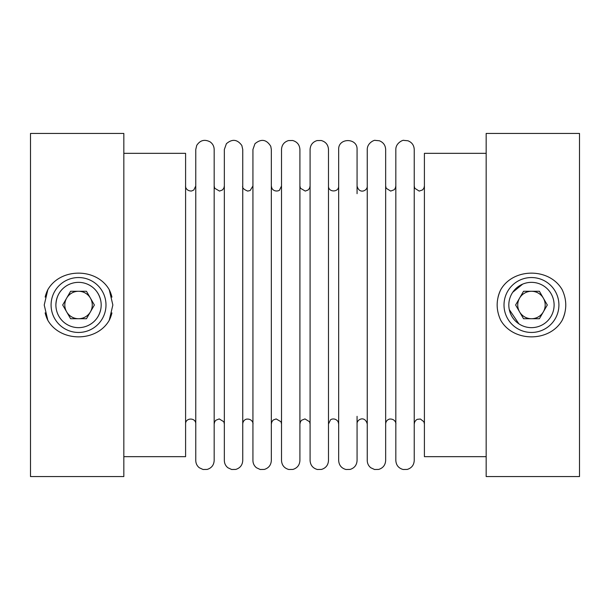 <?xml version="1.0" encoding="UTF-8"?>
<svg xmlns="http://www.w3.org/2000/svg" width="610" height="610" viewBox="0 0 610 610"><rect width="100%" height="100%" fill="white"/><g stroke="black" fill="none" stroke-linecap="round" stroke-linejoin="round"><path stroke-width="0.91" d="M30.5 305L30.5 133.438L123.83 133.438L123.83 476.562L30.5 476.562L30.5 305M47.839 289.674L44.225 305L47.839 320.326C60.474 342.378 96.639 342.362 109.236 320.326L112.85 305L109.236 289.674C96.601 267.622 60.436 267.637 47.839 289.674A34.312 34.312 0 0 0 45.148 297.1M109.236 289.674A34.312 34.312 0 0 1 111.935 297.139M111.927 312.899A34.312 34.312 0 0 1 109.236 320.326M47.839 320.326A34.312 34.312 0 0 1 45.14 312.861M579.5 133.438L579.5 476.562L486.17 476.562L486.17 133.438L579.5 133.438M500.764 320.326C513.399 342.378 549.564 342.362 562.161 320.326C566.964 310.132 566.964 299.914 562.161 289.674C549.526 267.622 513.361 267.637 500.764 289.674C495.961 299.868 495.961 310.086 500.764 320.326M564.852 312.899A34.312 34.312 0 0 1 562.161 320.326M498.073 297.1A34.312 34.312 0 0 1 500.764 289.674M522.648 284.138L512.728 292.281M509.289 309.59L518.874 323.826M87.352 325.862C94.39 322.751 98.85 317.322 100.719 309.56M100.719 300.44C98.835 292.655 94.367 287.219 87.321 284.13M64.889 286.929C59.193 291.275 56.196 297.299 55.891 305M271.336 416.333L271.336 149.503L270.756 146.286C266.478 139.408 261.217 138.546 254.972 143.716L252.929 149.503L252.929 460.497C252.99 463.455 254.172 465.872 256.459 467.748L260.226 469.502L264.382 469.418C268.728 468.03 271.046 465.056 271.336 460.497L271.336 193.667M299.914 416.333L299.914 149.503C299.594 144.791 297.161 141.787 292.617 140.498L288.461 140.582C284.108 141.97 281.789 144.944 281.507 149.503L281.507 460.497C281.82 465.216 284.26 468.213 288.804 469.502L292.96 469.418C297.314 468.03 299.632 465.056 299.914 460.497L299.914 193.667M424.407 424.003L423.881 421.746L420.412 419.032L417.354 419.314L416.188 420L414.747 421.784L414.236 424.003L414.236 305L414.236 460.497C413.954 465.056 411.636 468.03 407.282 469.418L403.126 469.502C398.582 468.213 396.142 465.216 395.829 460.497L395.829 149.503C395.699 142.809 403.423 139.698 403.774 140.384L407.915 140.765C411.895 142.321 414.007 145.233 414.236 149.503L414.236 305L414.236 185.997L414.762 188.254L419.184 191.082L422.516 189.954L423.897 188.215L424.407 185.997M395.829 424.003C396.248 423.698 395.295 418.612 389.531 419.062C387.106 419.825 385.817 421.472 385.657 424.003L385.657 185.997L386.183 188.254L390.682 191.082L394.121 189.794L395.318 188.215L395.829 185.997M486.17 456.661L424.407 456.661L424.407 153.339L486.17 153.339M123.83 456.661L185.593 456.661L185.593 153.339L123.83 153.339M338.664 424.003L338.138 421.746C334.989 417.149 330.323 419.52 330.445 420L328.493 424.003L328.493 185.997C328.18 192.562 338.985 192.554 338.664 185.997M328.493 305L328.493 149.503C328.18 144.791 325.748 141.787 321.195 140.498L317.04 140.582C312.686 141.97 310.368 144.944 310.086 149.503L310.086 460.497C310.406 465.216 312.838 468.213 317.383 469.502L321.539 469.418C325.892 468.03 328.21 465.056 328.493 460.497L328.493 305M357.071 416.333L357.071 460.497C356.789 465.056 354.471 468.03 350.125 469.418L345.969 469.502C341.417 468.213 338.985 465.216 338.664 460.497L338.664 149.503C338.1 137.631 357.643 137.631 357.071 149.503L357.071 193.667M90.425 298.137A13.725 13.725 0 0 0 66.65 298.137A13.725 13.725 0 0 0 78.537 318.725A13.725 13.725 0 0 0 90.425 298.137M385.657 305L385.657 149.503C385.428 145.233 383.316 142.321 379.336 140.765L375.196 140.384C374.784 139.743 367.235 142.694 367.25 149.503L367.25 460.497C367.312 463.455 368.493 465.872 370.781 467.748L374.548 469.502L378.703 469.418C383.049 468.03 385.367 465.056 385.657 460.497L385.657 305M252.929 424.003C253.417 423.836 252.365 418.315 246.249 419.177C244.046 420.031 242.879 421.64 242.749 424.003L242.749 149.503L241.834 145.493C237.328 139.309 232.181 138.722 226.394 143.716L224.343 149.503L224.343 460.497C224.411 463.455 225.586 465.872 227.881 467.748L231.648 469.502L235.803 469.418C240.149 468.03 242.467 465.056 242.749 460.497L242.749 185.997C242.063 187.766 243.71 189.458 247.698 191.082L250.169 190.518L252.929 185.997M195.764 305L195.764 149.503L196.725 145.416C200.095 140.247 204.541 139.049 210.054 141.833C212.707 143.701 214.079 146.263 214.171 149.503L214.171 460.497C213.889 465.056 211.571 468.03 207.217 469.418L203.061 469.502L199.295 467.748C197.007 465.872 195.833 463.455 195.764 460.497L195.764 185.997L193.812 190L191.571 191.006C186.103 191.159 185.219 186.408 185.593 185.997M224.343 424.003L223.817 421.746L219.234 418.917L215.818 420.259L214.682 421.784L214.171 424.003L214.171 305M70.615 318.725L62.693 305L70.615 291.275L86.46 291.275L94.382 305L86.46 318.725L70.615 318.725M78.537 277.55A27.45 27.45 0 0 0 54.763 318.725A27.45 27.45 0 0 0 102.312 318.725A27.45 27.45 0 0 0 78.537 277.55M78.537 282.354A22.646 22.646 0 0 0 58.926 316.323A22.646 22.646 0 0 0 98.149 316.323A22.646 22.646 0 0 0 78.537 282.354M519.575 311.862A13.725 13.725 0 0 0 543.35 311.862A13.725 13.725 0 0 0 531.462 291.275A13.725 13.725 0 0 0 519.575 311.862M539.385 291.275L547.307 305L539.385 318.725L523.54 318.725L515.618 305L523.54 291.275L539.385 291.275M531.462 332.45A27.45 27.45 0 0 0 555.237 291.275A27.45 27.45 0 0 0 507.688 291.275A27.45 27.45 0 0 0 531.462 332.45M531.462 327.646A22.646 22.646 0 0 0 551.074 293.677A22.646 22.646 0 0 0 511.851 293.677A22.646 22.646 0 0 0 531.462 327.646M310.086 185.997L309.575 188.215L308.134 190L305.259 191.075L300.44 188.254L299.914 185.997M299.914 424.003L300.425 421.784L301.561 420.259L304.977 418.917L309.56 421.746L310.086 424.003M367.25 185.997C367.807 190.556 359.313 194.788 357.071 185.997M357.071 424.003C356.507 419.543 364.871 415.12 367.25 424.003M185.593 424.003C185.272 417.446 196.077 417.438 195.764 424.003M224.343 185.997L223.839 188.215L222.391 190L219.524 191.075L214.697 188.254L214.171 185.997M281.507 185.997L279.555 190C280.005 190.442 274.546 192.79 271.862 188.254L271.336 185.997M271.336 424.003L271.839 421.784L273.288 420L276.162 418.925L280.981 421.746L281.507 424.003"/></g></svg>

